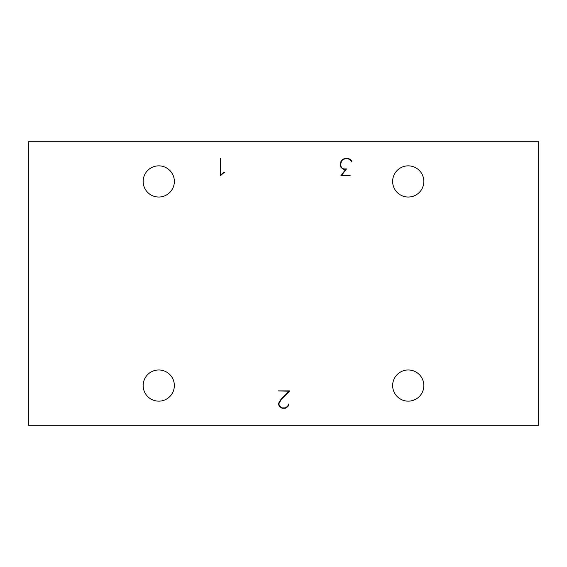 <?xml version="1.0" encoding="UTF-8"?>
<svg xmlns="http://www.w3.org/2000/svg" width="567" height="567" viewBox="0 0 567 567"><rect width="100%" height="100%" fill="white"/><g stroke="black" fill="none" stroke-linecap="round" stroke-linejoin="round"><path stroke-width="0.85" d="M538.65 425.25L538.65 141.75L28.35 141.75L28.35 425.25L538.65 425.25M223.086 173.325L220.372 175.77L220.372 158.583L220.733 158.583L220.733 175.146L222.852 172.999L224.497 172.198L224.688 172.51L223.086 173.325M281.438 399.26L279.056 403.25L279.056 404.774L279.843 406.326L282.153 407.871L285.293 407.871L287.618 406.326L288.759 404.002L287.944 406.553L285.385 408.24L282.061 408.24L279.517 406.553L278.673 404.859L278.673 403.144L281.147 399.026L288.964 391.244L278.064 390.89L289.829 390.89L281.438 399.26M350.052 159.547L347.691 158.774L345.31 158.774L342.95 159.547L341.398 161.113L340.611 165.04L341.398 167.4L342.177 168.137L343.708 168.923L346.465 168.923L341.618 175.401L350.137 175.401L350.137 175.77L340.873 175.77L345.721 169.306L343.63 169.306L341.072 167.577L340.243 165.089L341.072 160.922L342.773 159.235L345.26 158.42L347.734 158.42L350.229 159.235L351.115 160.092L351.93 161.737L351.604 161.914L350.052 159.547M158.76 197.032A15.592 15.592 0 0 1 145.258 173.644A15.592 15.592 0 0 1 172.262 173.644A15.592 15.592 0 0 1 158.76 197.032M408.24 401.152A15.592 15.592 0 0 1 394.738 377.764A15.592 15.592 0 0 1 421.742 377.764A15.592 15.592 0 0 1 408.24 401.152M158.76 401.152A15.592 15.592 0 0 1 145.258 377.764A15.592 15.592 0 0 1 172.262 377.764A15.592 15.592 0 0 1 158.76 401.152M408.24 197.032A15.592 15.592 0 0 1 394.738 173.644A15.592 15.592 0 0 1 421.742 173.644A15.592 15.592 0 0 1 408.24 197.032"/></g></svg>
